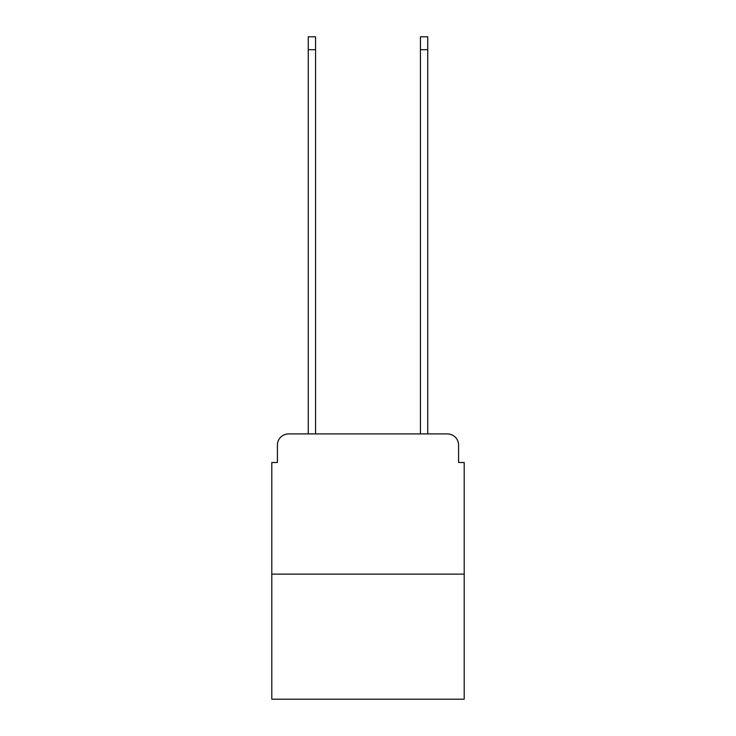 <?xml version="1.0" encoding="UTF-8"?>
<svg xmlns="http://www.w3.org/2000/svg" width="736" height="736" viewBox="0 0 736 736"><rect width="100%" height="100%" fill="white"/><g stroke="black" fill="none" stroke-linecap="round" stroke-linejoin="round"><path stroke-width="1.1" d="M277.417 445.124L277.417 462.512L277.417 445.124A11.215 11.215 0 0 1 288.632 433.9L308.264 433.9L308.264 36.8L315.56 36.8L315.56 433.9L324.254 433.9M464.195 574.126L271.805 574.126L271.805 699.2L464.195 699.2L464.195 462.512L458.583 462.512L458.583 445.124A11.215 11.215 0 0 0 447.368 433.9L288.632 433.9M271.805 574.126L271.805 462.512L277.417 462.512M411.746 433.9L420.44 433.9L420.44 36.8L427.736 36.8L427.736 433.9L447.368 433.9M458.583 462.512L458.583 445.124M308.264 49.698L315.56 49.698M427.736 49.698L420.44 49.698"/></g></svg>
